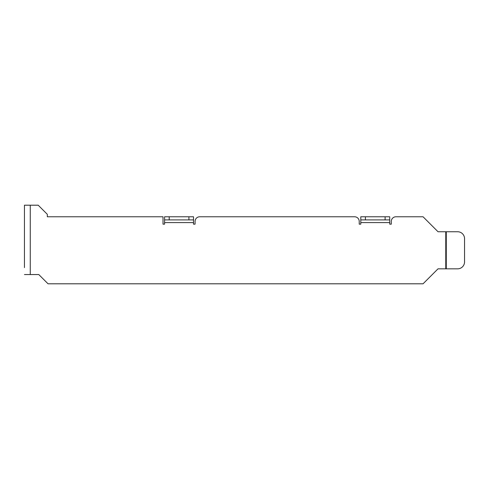<?xml version="1.0" encoding="UTF-8"?>
<svg xmlns="http://www.w3.org/2000/svg" width="489" height="489" viewBox="0 0 489 489"><rect width="100%" height="100%" fill="white"/><g stroke="black" fill="none" stroke-linecap="round" stroke-linejoin="round"><path stroke-width="0.73" d="M169.206 216.78L169.206 219.909L164.579 219.909L164.579 216.78L193.522 216.78L193.522 219.909L188.901 219.909L188.901 216.78M360.79 216.78L360.79 219.909L360.79 216.78L389.733 216.78L389.733 219.909L389.733 216.78M24.45 267.599L24.45 205.203L30.263 205.203L30.263 274.549L38.79 274.549L48.038 283.797L423.058 283.797L438.022 268.834L445.772 268.834L445.772 231.743L457.625 231.743A6.95 6.925 90 0 1 464.55 238.693L464.55 261.884A6.95 6.925 90 0 1 457.625 268.834L445.772 268.834M30.263 205.203L38.209 205.203L47.311 214.304L47.311 216.78L163.014 216.78L163.014 224.158L164.579 224.158L164.579 222.593L193.522 222.593L193.522 224.158L195.087 224.158L195.087 221.401A4.621 4.621 0 0 1 199.708 216.78L354.604 216.78A4.621 4.621 0 0 1 359.226 221.401L359.226 224.158L360.79 224.158L360.79 222.593L389.733 222.593L389.733 224.158L391.298 224.158L391.298 221.401A4.621 4.621 0 0 1 395.919 216.78L423.058 216.78L438.022 231.743L445.772 231.743M30.263 274.549L24.45 274.549M193.522 222.593L193.522 219.909M164.579 219.909L164.579 222.593M169.206 219.909L188.901 219.909M389.733 222.593L389.733 219.909L385.106 219.909L385.106 216.78M365.411 216.78L365.411 219.909L360.79 219.909L360.79 222.593M365.411 219.909L385.106 219.909M446.28 268.834L446.28 231.743"/></g></svg>
